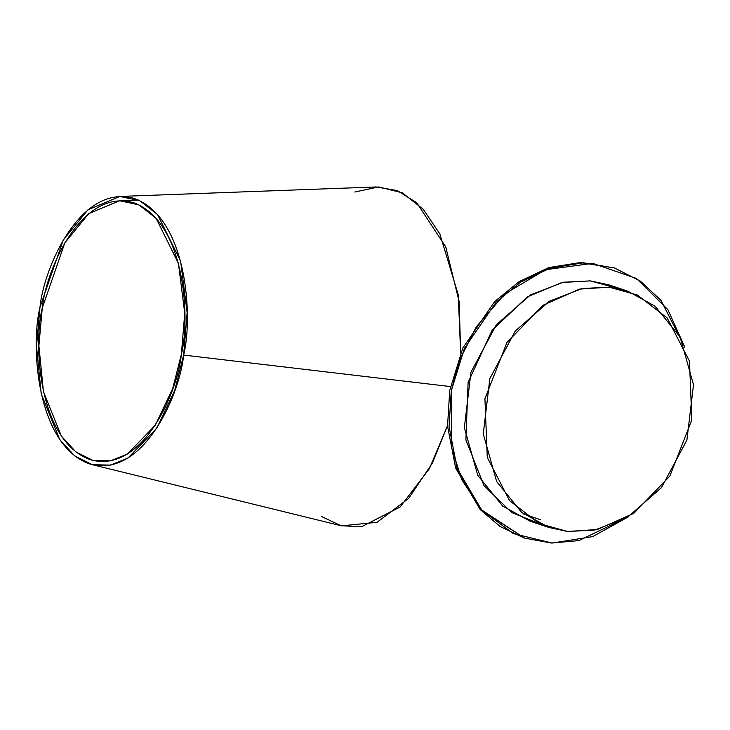 <?xml version="1.0" encoding="UTF-8"?>
<svg xmlns="http://www.w3.org/2000/svg" width="730" height="730" viewBox="0 0 730 730"><rect width="100%" height="100%" fill="white"/><g stroke="black" fill="none" stroke-linecap="round" stroke-linejoin="round"><path stroke-width="1.09" d="M523.775 537.846L500.041 526.458L480.477 509.805L455.739 468.204L447.545 426.165L449.735 390.45L447.536 426.019L455.62 467.875L480.094 509.385L524.523 538.101L481.599 509.887L457.135 468.377L449.05 426.521L451.249 390.952L464.362 348.502L496.144 302.083L520.718 282.063L550.32 268.083L582.668 262.919L614.432 267.956L640.329 281.087L660.988 300.368L684.813 347.206L667.859 309.62L636.377 278.431L592.723 263.375L545.556 269.698L504.941 293.852L476.27 326.857L459.334 360.684L451.249 390.952L451.478 447.28L461.762 479.747L482.183 510.516L513.309 533.584L552.19 543.074L592.687 536.614L628.366 516.831L578.835 540.611L551.278 543.038L524.523 538.101M614.432 267.956L581.153 262.417L548.805 267.582L519.212 281.561L494.639 301.581L462.856 347.991L449.735 390.45M539.78 523.811L511.757 512.56L483.99 485.642L465.895 439.889L468.103 382.429L492.038 330.389L527.252 296.909L561.936 282.51L590.36 280.886L618.082 288.542M567.502 531.467L549.051 527.507L521.649 512.423L496.628 481.508L483.26 433.894L489.857 378.541L515.289 331.009L549.398 301.216L582.257 288.505L609.258 287.182L627.718 291.133L655.111 306.217L680.132 337.132L693.5 384.746L686.903 440.108L661.471 487.631L627.362 517.424L594.503 530.135L567.502 531.467L597.304 529.533L633.75 513.373L669.839 476.124L691.83 419.887L689.485 361.168L667.156 317.952L637.39 295.02L609.258 287.182L579.456 289.107L543.01 305.268L506.93 342.516L484.93 398.753L487.275 457.473L509.604 500.698L539.37 523.62L567.502 531.467M627.718 291.133L608.811 284.846L590.36 280.886L563.35 282.218L530.491 294.92L496.382 324.713L470.959 372.245L464.362 427.607L477.721 475.221L502.742 506.136L530.144 521.22L549.051 527.507M183.65 355.072C193.167 317.24 187.345 218.051 134.484 198.551C81.012 182.664 43.727 267.509 39.986 307.257C30.468 345.089 36.29 444.269 89.151 463.778C142.624 479.656 179.909 394.82 183.65 355.072L174.735 390.368L156.786 428.181L127.978 458.038L110.467 465.11L92.436 464.727L74.706 455.903L59.732 439.56L41.218 393.789L36.5 346.321L39.986 307.257L63.3 239.942L87.947 209.82L119.839 196.443L139.822 200.723L157.552 214.574L180.62 261.121L187.136 312.659L183.65 355.072L450.446 386.581L183.65 355.072M181.368 354.305C177.746 392.795 141.647 474.938 89.872 459.562C38.69 440.674 33.051 344.642 42.267 308.014C45.89 269.525 81.988 187.382 133.763 202.767C184.946 221.646 190.585 317.678 181.368 354.305L184.745 313.243L178.43 263.348L156.092 218.279L138.937 204.875L119.583 200.723L88.704 213.671L64.842 242.844L42.267 308.014L38.891 345.837L43.462 391.8L61.393 436.111L75.883 451.934L93.048 460.475L110.513 460.849L127.467 454.005L155.353 425.097L172.727 388.488L181.368 354.305M92.436 464.727L341.53 525.837L377.018 522.333L408.627 498.398L432.251 463.285L447.526 425.7L429.322 468.788L400.04 507.067L361.432 526.805L340.983 525.7L321.647 516.566M354.798 192.017L378.678 186.926L402.248 192.793L423.217 209.236L439.88 233.947L458.257 294.829L460.648 353.01L459.188 301.764L445.711 246.813L416.739 202.776L397.284 190.576L376.151 186.953L119.839 196.443M523.675 514.02L540.328 519.66M119.583 200.723L138.326 200.029"/></g></svg>
